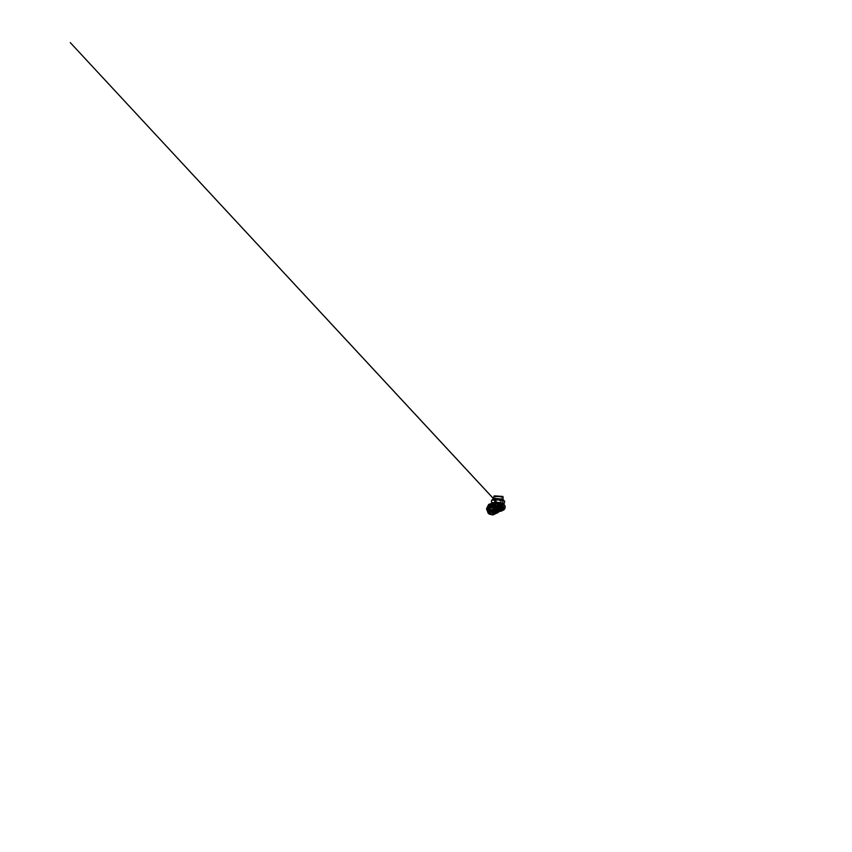 <?xml version="1.0" encoding="UTF-8"?>
<svg xmlns="http://www.w3.org/2000/svg" width="852" height="852" viewBox="0 0 852 852"><rect width="100%" height="100%" fill="white"/><g stroke="black" fill="none" stroke-linecap="round" stroke-linejoin="round"><path stroke-width="0.64" stroke-dasharray="4.26 3.19" d="M503.713 503.617L492.392 502.872M499.048 503.212L498.825 504.373L498.995 503.212L501.69 503.479L497.696 503.362M498.995 503.212L494.842 503.287M496.972 503.308L498.399 503.191M496.95 503.276L497.664 503.308M500.06 503.287L499.709 504.48L500.614 504.001L500.156 503.5L500.614 504.001M496.716 503.67L499.56 506.439L499.996 508.442L498.548 512.031L495.161 513.096L493.468 512.425L491.38 509.358L491.902 505.673L493.116 504.331L494.948 504.086L495.523 503.436L494.65 503.511M496.631 503.766L496.897 504.256L496.769 503.681M498.942 503.926L495.832 506.099L494.81 505.8L494.298 508.91L495.715 508.729L495.875 506.184L498.59 504.384L498.292 503.425M496.886 504.118L497.706 504.853L497.174 505.108L496.982 504.246L498.452 505.279L499.73 508.431L498.463 511.466L495.555 512.371L492.946 510.699L492.19 507.558L493.702 504.853L495.087 504.214L495.268 504.831L495.63 504.011L494.874 503.979L495.63 504.011M497.312 503.915L497.611 505.076L499.623 506.429M501.125 504.224L499.677 504.544L501.264 507.909M504.15 507.952L503.83 507.345L504.139 507.952M494.469 499.464L502.542 499.911L494.49 499.474M499.283 503.223L499.048 503.489C497.259 503.809 495.949 505.545 495.992 507.419C496.034 509.283 497.419 511.03 499.219 511.36C497.43 511.019 496.045 509.272 496.013 507.409C495.96 505.534 497.27 503.798 499.059 503.489L500.135 503.489M499.4 511.072C497.717 510.891 496.333 509.336 496.226 507.59C496.109 505.854 497.291 504.192 498.942 503.873L498.984 503.873M499.378 503.436L499.016 503.585C497.259 503.894 495.97 505.619 496.034 507.462C496.088 509.304 497.483 511.019 499.261 511.306M501.253 508.133L500.806 509.336M500.103 509.56L501.168 508.814M495.31 505.992L494.522 506.141L495.459 505.737M495.523 506.439L495.757 508.367M495.715 508.729L494.384 508.932L495.619 508.633L494.203 508.697L494.267 506.876L494.192 508.42M494.32 506.652L494.192 508.644M497.121 505.002L498.282 505.822L499.251 508.463L498.942 509.847L497.025 511.605L494.522 511.253L492.978 509.091L493.255 506.439L495.204 504.842L495.821 504.906L494.565 506.12M495.449 508.367L495.875 506.471M499.922 509.166L500.88 509.283L499.804 509.688L500.049 508.655M501.828 503.947C500.081 503.809 498.59 505.438 498.771 507.206C498.91 508.974 500.667 510.38 502.371 509.986C503.692 509.698 504.682 508.356 504.608 506.908C504.533 505.46 503.404 504.192 502.062 503.979L501.828 503.947C500.103 503.809 498.612 505.438 498.793 507.206C498.931 508.974 500.688 510.38 502.392 509.975C503.713 509.688 504.703 508.346 504.618 506.908C504.554 505.46 503.425 504.182 502.073 503.979L501.849 503.947M499.677 506.802C499.73 505.715 500.72 504.821 501.785 504.948C502.829 505.023 503.713 506.099 503.617 507.206C503.479 508.218 502.936 508.825 501.998 509.038C500.763 509.272 499.549 508.08 499.677 506.802M488.441 507.675L488.175 507.089M495.385 509.496L494.937 508.932M495.917 503.532L496.024 504.512L495.268 504.831M491.593 500.135L494.511 500.497C496.535 500.039 498.484 500.177 500.369 500.912C501.69 500.326 503.106 500.38 504.618 501.061M503.958 500.433L492.584 499.687M501.21 508.399L501.264 507.643M494.671 506.333L495.97 503.607L496.056 504.597L494.298 506.642M496.428 509.997C495.513 509.879 494.788 508.932 494.842 507.952C494.884 506.972 495.704 506.163 496.62 506.226C497.493 506.28 498.271 507.11 498.313 508.08C498.367 509.038 497.685 509.901 496.822 509.997L496.428 509.997M495.065 507.941C495.097 507.11 495.811 506.418 496.599 506.471C497.355 506.503 498.047 507.238 498.079 508.08C498.132 508.921 497.525 509.677 496.769 509.752C495.843 509.869 494.969 508.932 495.065 507.941M499.144 503.617L498.899 503.969C497.099 504.309 495.917 506.28 496.322 508.133C496.695 510.007 498.59 511.36 500.38 510.934L500.88 510.774M498.569 504.725C497.195 505.066 496.311 506.62 496.641 508.09C496.95 509.571 498.399 510.636 499.804 510.369C498.388 510.646 496.929 509.571 496.62 508.101C496.29 506.631 497.174 505.066 498.558 504.725L498.654 504.618M499.687 510.476C498.25 510.636 496.844 509.485 496.578 508.005C496.301 506.525 497.206 504.97 498.601 504.629L498.739 504.086C497.131 504.405 496.013 506.077 496.194 507.771C496.365 509.475 497.802 510.923 499.453 510.966M505.044 507.334L504.821 505.779L502.648 503.692L499.826 504.128L498.452 506.663L499.464 509.421L502.169 510.423L504.597 508.825L505.044 507.334M501.892 503.851L500.571 504.054L498.846 506.013L499.229 508.665L501.445 510.114L503.915 509.219L504.714 506.589L504.203 505.247L501.892 503.851M494.905 503.532L494.671 506.067M500.987 506.248L499.677 504.544L500.007 503.298M500.933 506.61L499.9 503.713L501.264 503.692M498.931 505.939L498.878 505.928C497.983 505.864 497.195 506.716 497.259 507.664C497.302 508.612 498.164 509.411 499.059 509.294C499.836 509.208 500.454 508.452 500.422 507.6C500.39 506.748 499.719 506.003 498.931 505.939M497.462 507.472L498.857 506.152L500.209 507.579L499.006 509.081C498.175 509.198 497.376 508.356 497.462 507.472M490.486 510.135L490.219 508.857M504.469 503.117C502.882 503.617 501.477 503.511 500.241 502.786C498.292 503.266 496.343 503.138 494.384 502.403L494.511 500.497M494.384 502.403L491.466 502.286M501.051 505.236L500.262 504.757M491.284 505.896L491.923 505.886C493.276 506.035 494.49 507.345 494.671 508.91C494.852 510.476 493.958 511.999 492.658 512.382M492.733 512.35C493.872 512.063 494.767 510.88 494.842 509.528C494.991 507.749 493.649 506.003 492.094 505.875L491.37 505.896M503.99 499.996L492.594 499.24M503.181 499.879L493.212 499.293L503.181 499.879M502.765 507.217C502.85 506.386 502.158 505.577 501.37 505.555C500.539 505.492 499.815 506.258 499.868 507.11C499.9 507.973 500.71 508.687 501.53 508.58L502.765 507.217M502.701 507.196L501.764 505.747L500.081 506.919L500.997 508.356L502.701 507.196M494.203 508.474L494.384 506.674M501.146 503.883L500.294 503.692M495.31 503.638L494.703 503.532M493.809 498.452L502.904 499.059M493.798 496.62L503.159 497.238M496.492 503.585L496.982 504.246C498.601 504.831 499.815 506.663 499.773 508.559C499.73 510.465 498.431 512.116 496.78 512.478L494.16 512.063L492.051 509.059L492.36 506.28L495.406 503.66M497.057 506.184L497.004 506.184C496.173 506.205 495.736 506.631 495.694 507.451L495.96 508.612L497.941 509.645L499.006 507.813L497.057 506.184M497.291 502.542L500.209 502.712L497.291 502.542M498.622 505.971C499.442 506.152 499.836 506.706 499.804 507.632L497.632 509.624C496.908 509.485 496.343 508.548 496.535 507.59L498.622 505.971M501.104 504.544L500.039 504.011M497.206 505.119L499.197 508.537L498.793 510.007L496.748 511.551C498.037 511.317 499.091 510.092 499.197 508.623C499.315 507.153 498.463 505.673 497.217 505.119L496.886 504.256C498.526 504.853 499.73 506.695 499.677 508.601C499.634 510.508 498.335 512.159 496.684 512.521L493.308 511.562L491.934 509.102L492.232 506.301L494.927 504.096M494.288 495.864L494.703 496.13C496.428 496.705 502.893 496.982 502.765 496.428M497.217 495.726L495.182 496.034L501.86 496.471L497.217 495.726M491.284 504.277L492.126 504.341C494.022 504.661 495.694 506.525 495.97 508.75C496.258 510.966 495.097 513.16 493.319 513.884M488.441 507.973L487.877 507.728M502.797 503.638L499.762 504.033L498.324 507.1L499.378 509.517L502.637 510.454M496.801 504.139L498.324 505.098L499.719 508.463L498.377 511.732L495.268 512.712L492.488 510.902L491.689 507.536L493.329 504.65L494.874 503.979M499.9 503.713L501.146 503.873M494.075 499.357L494.117 498.697L502.456 499.283M499.453 503.425L500.028 503.468M503.543 507.228C503.649 506.109 502.755 505.034 501.7 504.959C500.539 504.831 499.517 505.886 499.591 507.078C499.634 508.271 500.774 509.262 501.913 509.07C502.861 508.846 503.404 508.239 503.543 507.228M499.517 506.833C499.57 505.737 500.561 504.831 501.636 504.959C502.691 505.034 503.585 506.12 503.479 507.238C503.34 508.261 502.797 508.878 501.849 509.091C500.614 509.326 499.389 508.122 499.517 506.833M495.587 509.954L494.937 509.773M488.366 509.794L487.759 509.741M500.241 502.786L500.369 500.912M502.605 507.185L501.413 505.779L500.177 506.929C500.103 507.696 500.806 508.42 501.551 508.325L502.605 507.185M493.83 507.888C493.894 506.461 495.14 505.279 496.492 505.449C497.706 505.566 498.782 506.759 498.846 508.111C498.921 509.475 497.983 510.71 496.78 510.88C495.204 511.168 493.681 509.571 493.83 507.888M496.897 502.062L501.295 502.36L496.897 502.062M497.291 495.981L495.374 496.247L501.69 496.609L497.291 495.981M496.833 507.334C496.695 508.804 498.058 510.199 499.464 509.933C500.539 509.773 501.37 508.687 501.306 507.504C501.242 506.322 500.294 505.289 499.208 505.193C498.005 505.044 496.886 506.077 496.833 507.334M498.91 503.969L498.921 503.969C497.121 504.299 495.939 506.269 496.333 508.133C496.716 509.997 498.601 511.349 500.38 510.934L500.316 510.966M497.749 504.16L499.432 506.035M494.511 503.543L491.987 505.225L491.146 507.185L491.529 510.412L494.65 513.16L497.994 512.595M496.673 503.766L496.972 504.246C498.622 504.831 499.836 506.663 499.783 508.559C499.741 510.454 498.441 512.105 496.78 512.478L499.155 510.582L499.517 507.281C499.144 505.875 498.111 504.714 496.886 504.256M499.709 510.412L496.748 511.551C495.129 511.85 493.468 510.582 493.116 508.868C492.744 507.164 493.734 505.342 495.31 504.948M501.04 505.417L500.23 504.874M495.949 503.607L498.218 503.585M495.694 507.451L496.609 507.281M499.804 507.632L499.006 507.813M494.437 507.984C494.49 506.961 495.353 506.12 496.311 506.205C497.217 506.258 498.026 507.132 498.079 508.143C498.132 509.155 497.419 510.06 496.514 510.156C495.406 510.327 494.33 509.176 494.437 507.984M494.373 507.952L495.193 506.407L496.854 506.163L498.25 508.399L496.588 510.284L494.991 509.666L494.373 507.952M500.784 507.76L499.538 505.811L498.058 506.024L497.323 507.387L497.866 508.878L499.293 509.411L500.784 507.76M498.846 503.969C497.195 504.277 496.024 505.95 496.173 507.685C496.301 509.421 497.738 510.944 499.421 511.04C497.728 510.944 496.29 509.432 496.152 507.696C496.002 505.96 497.185 504.277 498.835 503.969M501.53 508.58L499.325 509.283L500.699 507.749C500.795 506.791 500.028 505.875 499.144 505.843C498.207 505.768 497.408 506.631 497.472 507.611C497.515 508.58 498.399 509.4 499.325 509.283L500.71 507.739C500.784 506.791 500.017 505.875 499.144 505.843L501.37 505.555M500.156 503.298L502.265 503.489M494.501 514.193L492.957 514.896M491.923 505.939C493.191 506.035 494.394 507.228 494.639 508.729C494.852 510.22 494.224 511.466 493.223 512.073M497.813 509.645C498.867 509.645 499.815 508.75 499.868 507.685L500.209 502.712M495.96 508.612L495.992 502.435M500.774 511.306L501.903 510.785M493.265 506.599L496.311 506.205C495.363 506.12 494.501 506.951 494.458 507.973L495.14 509.698L496.514 510.156L494.181 510.902M503.468 507.228L502.041 505.076L500.369 505.364L499.602 506.919L501.146 509.006L502.691 508.687L503.468 507.228M496.822 509.997L497.941 509.645M501.413 505.779L498.857 506.152M501.551 508.325L499.006 509.081M501.295 502.36L501.69 496.609M494.959 501.935L495.321 496.183M496.492 505.449L492.094 505.875M496.78 510.88L492.435 512.414M499.464 509.933L501.849 509.091M499.208 505.193L501.636 504.959M500.188 502.712L501.253 502.35M496.013 502.435L495.001 501.935M496.599 506.471L492.137 507.11M496.769 509.752L492.925 510.902M494.107 498.942L502.68 499.506M493.276 511.179L492.594 511.392M498.069 509.602L499.059 509.294"/><path stroke-width="1.28" d="M491.913 502.552L503.745 503.607M494.501 514.193L496.716 513.17C498.484 512.755 499.911 510.987 500.028 508.921C500.22 506.631 498.729 504.32 496.748 503.681L495.587 503.255M496.748 509.933C496.609 512.371 494.98 514.438 492.957 514.896L489.144 514.15L486.545 509.315L488.633 504.416L492.36 503.553C494.895 504.011 496.993 506.961 496.748 509.933M497.994 512.595C499.442 511.626 500.273 509.688 499.996 507.792C499.73 505.896 498.409 504.246 496.759 503.681L496.024 503.468M497.696 503.362L501.477 503.585M496.972 503.308L497.749 504.16M487.749 508.133L488.42 508.048L487.749 508.133M496.333 503.479L495.651 503.425M487.877 507.643L488.409 507.984M500.049 508.655L500.199 506.791M495.342 510.178L494.81 510.412L495.406 510.55M495.481 509.443L494.916 508.932L495.385 509.496M495.491 500.22L491.593 500.135L491.466 502.286C492.573 503.095 493.862 503.212 495.342 502.616C497.77 503.521 500.199 503.681 502.637 503.085L504.469 503.117L504.618 501.061L502.808 500.742C500.475 499.815 498.037 499.645 495.491 500.22L495.342 502.616M503.766 500.348L492.594 499.24L503.766 500.348M500.028 507.515L499.623 506.429M495.236 508.942L495.64 509.475M501.264 507.643L501.21 508.399M488.26 508.495L487.695 508.527L488.196 508.878M501.051 509.24L501.274 507.291M487.791 509.592L488.356 509.698M490.219 508.804L490.954 507.334L492.509 507.015L493.798 508.165L493.894 509.986L491.913 511.221L490.55 510.241L490.219 508.804C490.273 507.6 491.253 506.61 492.349 506.716C493.393 506.791 494.33 507.835 494.384 509.027C494.458 510.22 493.627 511.296 492.594 511.392L490.486 510.135M492.658 512.382L492.264 512.478C490.432 512.787 488.665 510.838 488.835 508.825C488.899 507.345 489.953 506.056 491.284 505.896M491.37 505.896C490.092 506.099 489.091 507.355 489.027 508.782C488.856 510.795 490.614 512.734 492.435 512.414L492.733 512.35M502.637 503.085L502.808 500.742M502.904 499.059L493.691 498.377L502.904 499.059M503.031 498.995L503.138 497.195L498.505 496.45L493.819 496.567L493.691 498.377M496.524 509.933L495.821 512.382L494.235 514.15L492.126 514.885L488.089 513.128L486.588 508.644L488.579 504.586L490.582 503.681L492.807 503.873L494.81 505.161L496.152 507.334L496.524 509.933M502.765 496.428L494.288 495.864M493.319 513.884L491.189 514.129L488.686 512.723L487.269 508.953L488.75 505.374L491.284 504.277M491.135 514.15L487.887 511.701L487.227 508.516L488.441 505.63L492.073 504.341C494.096 504.682 495.843 506.791 495.96 509.176C496.098 511.562 494.575 513.713 492.584 514.118L491.135 514.15M491.04 514.342L487.738 511.903L487.163 507.611L489.687 504.469L491.657 504.128L495.204 506.45L496.002 508.676L494.778 513L491.04 514.342M500.103 509.56L501.029 509.262M501.903 510.785L502.637 510.454C503.969 510.114 505.034 508.825 505.13 507.355C505.268 505.758 504.235 504.15 502.797 503.638M488.611 508.857C488.675 507.121 490.124 505.694 491.721 505.907C493.148 506.056 494.426 507.515 494.501 509.187C494.597 510.849 493.478 512.35 492.062 512.542C490.219 512.861 488.441 510.891 488.611 508.857M500.987 506.248L501.146 503.873L497.813 503.756M499.986 509.411L501.125 509.091L501.285 507.281M490.358 508.878C490.401 507.867 491.221 507.036 492.137 507.11C493.02 507.164 493.83 508.048 493.872 509.07C493.936 510.092 493.223 511.008 492.339 511.083C491.274 511.211 490.251 510.06 490.358 508.878M499.432 506.035L500.049 506.738M499.709 510.412L499.804 510.369C501.913 510.092 502.733 506.897 501.04 505.417M499.261 511.306C500.987 511.594 502.786 510.423 503.266 508.591C503.756 506.759 502.786 504.65 501.146 503.883M499.4 511.072C500.965 511.243 502.531 510.146 502.946 508.506C503.383 506.865 502.563 504.991 501.125 504.224M499.687 510.476C500.763 510.359 501.711 509.528 502.009 508.399C502.307 507.281 501.913 505.992 501.051 505.236M495.513 503.372L494.618 503.138M501.178 503.766C502.659 504.416 503.67 506.152 503.532 507.845C503.425 509.507 502.254 510.944 500.774 511.306L499.229 511.36L500.774 511.306M500.88 510.774C502.041 510.295 502.872 509.059 502.925 507.707C502.978 506.354 502.233 505.012 501.114 504.363C502.297 505.119 503.021 506.62 502.84 508.048C502.659 509.485 501.604 510.667 500.316 510.966L499.421 511.04L500.316 510.966M499.453 510.966C500.869 511.019 502.222 509.997 502.605 508.516C502.989 507.046 502.339 505.353 501.104 504.544M496.492 503.585L492.36 503.553M501.2 506.993L70.269 42.6L501.061 506.791M493.223 512.073L490.124 511.626L489.027 508.793C489.101 507.121 490.443 505.779 491.923 505.939M500.071 509.592L500.965 509.283M492.925 510.902L492.339 511.083M503.404 499.836L497.408 498.761L493.212 499.155M493.265 506.599L492.349 506.716M494.181 510.902L493.276 511.179M494.32 495.832L493.819 496.567M502.744 496.386L503.138 497.195"/></g></svg>
